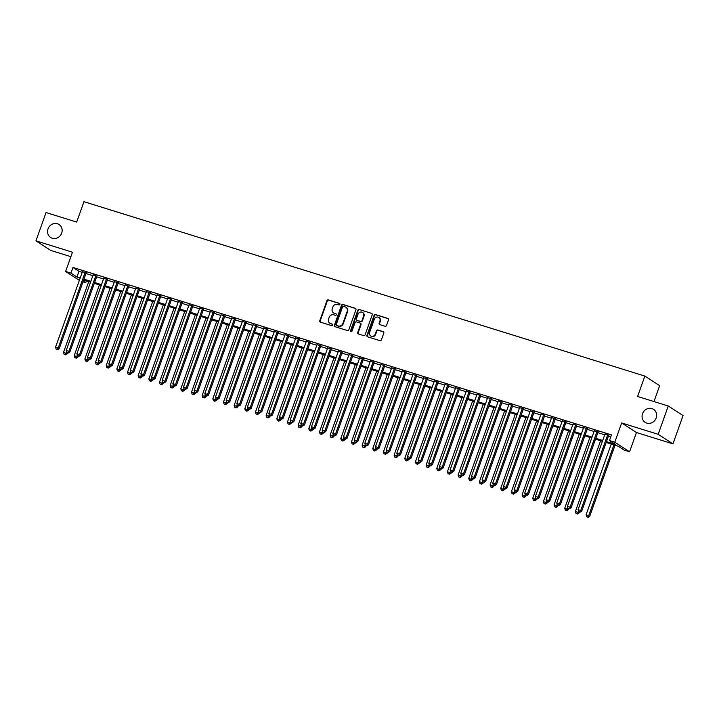 <?xml version="1.0" encoding="UTF-8"?>
<svg xmlns="http://www.w3.org/2000/svg" width="719" height="719" viewBox="0 0 719 719"><rect width="100%" height="100%" fill="white"/><g stroke="black" fill="none" stroke-linecap="round" stroke-linejoin="round"><path stroke-width="1.08" d="M339.934 304.389A0.827 0.764 -57.1 0 0 339.476 303.382L328.358 299.922A1.186 1.087 -57.1 0 0 326.92 300.713L319.793 320.719A1.186 1.087 -57.1 0 0 320.44 322.157L331.567 325.617A0.827 0.764 -57.1 0 0 332.286 324.143A0.827 0.764 -57.1 0 0 332.115 324.062L330.677 323.613A3.793 3.487 -57.1 0 1 328.592 319.011L329.185 317.349A3.793 3.487 -57.1 0 1 333.805 314.832L335.243 315.282A0.827 0.764 -57.1 0 0 335.971 313.799A0.827 0.764 -57.1 0 0 335.8 313.718L334.362 313.277A3.793 3.487 -57.1 0 1 332.277 308.676L332.87 307.004A3.793 3.487 -57.1 0 1 337.49 304.488L338.928 304.937A0.827 0.764 -57.1 0 0 339.934 304.389M642.534 413.722A7.729 7.109 -57.1 0 0 645.159 422.341A7.729 7.109 -57.1 0 0 656.177 417.973A7.729 7.109 -57.1 0 0 653.553 409.354A7.729 7.109 -57.1 0 0 642.534 413.722M48.029 228.885A7.729 7.109 -57.1 0 0 50.654 237.504A7.729 7.109 -57.1 0 0 61.681 233.136A7.729 7.109 -57.1 0 0 59.048 224.517A7.729 7.109 -57.1 0 0 48.029 228.885M385.069 326.264A1.186 1.087 -57.1 0 0 386.516 325.473L388.512 319.865A1.186 1.087 -57.1 0 0 387.865 318.427L375.516 314.58A1.186 1.087 -57.1 0 0 374.069 315.371L366.942 335.387A1.186 1.087 -57.1 0 0 367.598 336.816L379.947 340.662A1.186 1.087 -57.1 0 0 381.394 339.871L383.802 333.095A1.186 1.087 -57.1 0 0 383.155 331.657L377.87 330.012A1.186 1.087 -57.1 0 0 376.423 330.794L375.228 334.164A3.173 2.912 -57.1 0 1 370.707 335.953A3.173 2.912 -57.1 0 1 369.629 332.421L374.32 319.245A3.173 2.912 -57.1 0 1 378.841 317.447A3.173 2.912 -57.1 0 1 379.92 320.989L379.138 323.182A1.186 1.087 -57.1 0 0 379.785 324.62L385.069 326.264M668.266 406.001L683.05 415.555L672.966 443.875L658.182 434.312L668.266 406.001L637.6 396.466L644.862 376.082L83.952 201.688L76.69 222.072L46.034 212.545L35.95 240.856L72.475 252.216L65.618 271.467L70.947 273.13L72.97 267.468L611.483 434.896L609.469 440.558L614.799 442.212L629.583 451.775L624.254 450.121L618.259 446.238L606.171 442.482M658.182 434.312L621.656 422.961L614.799 442.212M355.959 309.736A1.186 1.087 -57.1 0 0 355.312 308.307L342.963 304.461A1.186 1.087 -57.1 0 0 341.516 305.251L334.389 325.258A1.186 1.087 -57.1 0 0 335.045 326.696L347.394 330.542A1.186 1.087 -57.1 0 0 348.841 329.751L355.959 309.736M359.239 309.521L371.588 313.367A1.186 1.087 -57.1 0 1 372.235 314.805L365.117 334.811A1.186 1.087 -57.1 0 1 363.67 335.602L358.386 333.958A1.186 1.087 -57.1 0 1 357.729 332.52L360.623 324.404A1.186 1.087 -57.1 0 0 359.976 322.966L356.462 321.878A1.186 1.087 -57.1 0 0 355.024 322.66L352.013 331.108A0.827 0.764 -57.1 0 1 350.836 331.585A0.827 0.764 -57.1 0 1 350.548 330.659L357.792 310.311A1.186 1.087 -57.1 0 1 359.239 309.521L371.588 313.367M35.95 240.856L50.734 250.419L70.884 256.683M86.19 272.887L82.424 271.71M96.858 276.195L93.084 275.026M107.517 279.511L103.752 278.343M118.186 282.828L114.411 281.659M128.845 286.144L125.079 284.976M139.513 289.46L135.738 288.292M150.172 292.777L146.406 291.599M160.84 296.093L157.066 294.916M171.499 299.41L167.734 298.232M182.168 302.726L178.393 301.549M192.827 306.042L189.061 304.865M203.495 309.35L199.72 308.181M214.154 312.666L210.388 311.498M224.822 315.983L221.048 314.814M235.481 319.299L231.716 318.131M246.15 322.615L242.375 321.447M256.809 325.932L253.043 324.754M267.477 329.248L263.702 328.071M278.136 332.564L274.37 331.387M288.804 335.881L285.03 334.703M299.464 339.197L295.698 338.02M310.132 342.505L306.357 341.336M320.791 345.821L317.025 344.653M331.459 349.137L327.684 347.969M342.118 352.454L338.352 351.285M352.786 355.77L349.012 354.602M363.446 359.087L359.68 357.909M374.114 362.403L370.339 361.226M384.773 365.719L381.007 364.542M395.441 369.036L391.666 367.858M406.109 372.352L402.334 371.175M416.768 375.66L412.994 374.491M427.437 378.976L423.662 377.808M438.096 382.292L434.321 381.124M448.764 385.609L444.989 384.44M459.423 388.925L455.648 387.748M470.091 392.241L466.316 391.064M480.75 395.558L476.976 394.38M491.419 398.874L487.644 397.697M502.078 402.191L498.303 401.013M512.746 405.498L508.971 404.33M523.405 408.814L519.63 407.646M534.073 412.131L530.298 410.962M544.732 415.447L540.958 414.279M555.401 418.764L551.626 417.595M566.06 422.08L562.285 420.903M576.728 425.396L572.953 424.219M587.387 428.713L583.612 427.535M598.055 432.029L594.28 430.852M72.97 267.468L78.964 271.342L82.191 272.348M85.965 273.517L92.859 275.665M96.634 276.833L103.518 278.972M107.293 280.149L114.186 282.288M117.961 283.466L124.845 285.605M128.62 286.782L135.514 288.921M139.288 290.099L146.173 292.238M149.947 293.415L156.841 295.554M160.616 296.722L167.5 298.87M171.275 300.039L178.168 302.187M181.943 303.355L188.836 305.503M192.602 306.671L199.496 308.811M203.27 309.988L210.164 312.127M213.929 313.304L220.823 315.443M224.598 316.621L231.491 318.76M235.257 319.937L242.15 322.076M245.925 323.253L252.818 325.392M256.584 326.561L263.478 328.709M267.252 329.877L274.146 332.025M277.911 333.194L284.805 335.342M288.58 336.51L295.473 338.658M299.239 339.826L306.132 341.965M309.907 343.143L316.8 345.282M320.566 346.459L327.46 348.598M331.234 349.776L338.128 351.915M341.893 353.092L348.787 355.231M352.562 356.408L359.455 358.547M363.221 359.716L370.114 361.864M373.889 363.032L380.782 365.18M384.548 366.348L391.442 368.496M395.216 369.665L402.11 371.813M405.876 372.981L412.769 375.12M416.544 376.298L423.437 378.437M427.203 379.614L434.096 381.753M437.871 382.93L444.764 385.069M448.53 386.247L455.424 388.386M459.198 389.563L466.092 391.702M469.858 392.871L476.751 395.019M480.526 396.187L487.419 398.335M491.185 399.503L498.078 401.651M501.853 402.82L508.746 404.968M512.512 406.136L519.406 408.275M523.18 409.453L530.074 411.592M533.84 412.769L540.733 414.908M544.508 416.085L551.401 418.224M555.167 419.402L562.06 421.541M565.835 422.718L572.728 424.857M576.494 426.025L583.388 428.173M587.162 429.342L594.056 431.49M597.831 432.658L604.715 434.806M608.49 435.975L610.835 436.703M608.714 435.346L604.94 434.168M653.984 401.562L659.656 385.636L644.862 376.082M621.656 422.961L636.441 432.523L672.966 443.875M636.441 432.523L629.583 451.775M86.379 280.877L85.741 282.684L83.009 281.839M606.476 441.637L615.464 444.432L609.469 440.558M70.947 273.13L76.942 277.004L80.177 278.01M83.952 279.179L90.846 281.327M94.611 282.495L101.505 284.643M105.28 285.811L112.173 287.951M115.939 289.128L122.832 291.267M126.607 292.444L133.5 294.583M137.266 295.761L144.16 297.9M147.934 299.077L154.828 301.216M158.593 302.393L165.487 304.532M169.262 305.701L176.155 307.849M179.921 309.017L186.814 311.165M190.589 312.334L197.482 314.482M201.248 315.65L208.142 317.798M211.916 318.966L218.81 321.105M222.575 322.283L229.469 324.422M233.244 325.599L240.137 327.738M243.903 328.916L250.796 331.055M254.571 332.232L261.464 334.371M265.23 335.539L272.124 337.687M275.898 338.856L282.792 341.004M286.557 342.172L293.451 344.32M297.226 345.488L304.119 347.637M307.885 348.805L314.778 350.944M318.553 352.121L325.446 354.26M329.212 355.438L336.106 357.577M339.88 358.754L346.774 360.893M350.539 362.07L357.433 364.209M361.208 365.387L368.101 367.526M371.867 368.694L378.76 370.842M382.535 372.011L389.428 374.159M393.203 375.327L400.088 377.475M403.862 378.643L410.756 380.791M414.53 381.96L421.415 384.099M425.19 385.276L432.083 387.415M435.858 388.593L442.742 390.732M446.517 391.909L453.41 394.048M457.185 395.225L464.07 397.364M467.844 398.542L474.738 400.681M478.512 401.849L485.397 403.997M489.172 405.165L496.065 407.314M499.84 408.482L506.724 410.63M510.499 411.798L517.392 413.946M521.167 415.115L528.052 417.254M531.826 418.431L538.72 420.57M542.494 421.747L549.379 423.886M553.154 425.064L560.047 427.203M563.822 428.38L570.706 430.519M574.481 431.697L581.374 433.836M585.149 435.004L592.034 437.152M595.808 438.32L602.702 440.468M79.351 280.347L65.618 271.467M83.269 281.093L85.741 282.684M602.396 441.313L595.512 439.165M591.737 437.997L584.844 435.849M581.069 434.68L574.184 432.541M570.41 431.364L563.516 429.225M559.741 428.048L552.857 425.909M549.082 424.731L542.189 422.592M538.414 421.415L531.53 419.276M527.755 418.099L520.862 415.959M517.087 414.791L510.202 412.643M506.428 411.475L499.534 409.327M495.759 408.158L488.875 406.01M485.1 404.842L478.207 402.694M474.432 401.526L467.548 399.387M463.773 398.209L456.88 396.07M453.105 394.893L446.22 392.754M442.446 391.576L435.552 389.437M431.777 388.26L424.893 386.121M421.118 384.944L414.225 382.805M410.45 381.636L403.566 379.488M399.791 378.32L392.898 376.172M389.123 375.003L382.238 372.855M378.464 371.687L371.57 369.548M367.795 368.371L360.911 366.232M357.136 365.054L350.243 362.915M346.468 361.738L339.575 359.599M335.809 358.422L328.916 356.282M325.141 355.105L318.247 352.966M314.482 351.798L307.588 349.65M303.813 348.481L296.92 346.333M293.154 345.165L286.261 343.017M282.486 341.849L275.593 339.701M271.827 338.532L264.934 336.393M261.159 335.216L254.265 333.077M250.5 331.899L243.606 329.76M239.831 328.583L232.938 326.444M229.172 325.267L222.279 323.128M218.504 321.95L211.611 319.811M207.845 318.643L200.952 316.495M197.177 315.326L190.283 313.178M186.518 312.01L179.624 309.862M175.849 308.694L168.956 306.546M165.19 305.377L158.297 303.238M154.522 302.061L147.629 299.922M143.863 298.745L136.97 296.605M133.195 295.428L126.301 293.289M122.536 292.112L115.642 289.973M111.867 288.795L104.974 286.656M101.208 285.488L94.315 283.34M90.54 282.172L83.647 280.024M78.964 271.342L76.942 277.004M333.769 313.026A3.793 3.487 -57.1 0 0 334.757 313.529L334.362 313.277M336.15 313.96L334.757 313.529M330.093 323.361A3.793 3.487 -57.1 0 0 331.082 323.874L330.677 323.613M332.466 324.305L331.082 323.874M339.826 303.625L328.763 300.183A1.186 1.087 -57.1 0 0 327.316 300.964L320.189 320.98A1.186 1.087 -57.1 0 0 320.404 322.148M355.743 308.577A1.186 1.087 -57.1 0 0 355.707 308.559L343.358 304.721A1.186 1.087 -57.1 0 0 341.92 305.512L334.793 325.518A1.186 1.087 -57.1 0 0 335.009 326.687M343.556 306.375A0.827 0.764 -57.1 0 0 342.55 306.932L336.294 324.494A0.827 0.764 -57.1 0 0 336.753 325.5L338.263 325.968A3.793 3.487 -57.1 0 0 342.882 323.46L347.16 311.453A3.793 3.487 -57.1 0 0 345.075 306.851L343.556 306.375M346.064 307.355A3.793 3.487 -57.1 0 1 347.556 311.704L343.287 323.712A3.793 3.487 -57.1 0 1 338.667 326.228L337.148 325.761M360.408 323.235A1.186 1.087 -57.1 0 1 361.028 324.664L358.134 332.78A1.186 1.087 -57.1 0 0 358.35 333.949M359.635 309.781A1.186 1.087 -57.1 0 0 358.197 310.572L350.953 330.911A0.827 0.764 -57.1 0 0 351.052 331.675M363.625 315.983A3.173 2.912 -57.1 0 0 362.547 312.45A3.173 2.912 -57.1 0 0 358.026 314.239L356.372 318.885A1.186 1.087 -57.1 0 0 357.019 320.315L360.525 321.411A1.186 1.087 -57.1 0 0 361.972 320.62L363.625 315.983L364.021 316.243A3.173 2.912 -57.1 0 0 362.736 312.585M364.021 316.243L362.367 320.881A1.186 1.087 -57.1 0 1 360.929 321.672L357.424 320.575M379.039 317.591A3.173 2.912 -57.1 0 1 380.315 321.24L379.533 323.442A1.186 1.087 -57.1 0 0 379.758 324.611M370.914 336.079A3.173 2.912 -57.1 0 0 375.624 334.416L375.228 334.164M383.587 331.926A1.186 1.087 -57.1 0 0 383.551 331.917L378.266 330.273A1.186 1.087 -57.1 0 0 376.828 331.055L375.624 334.416M388.296 318.697A1.186 1.087 -57.1 0 0 388.26 318.679L375.911 314.841A1.186 1.087 -57.1 0 0 374.473 315.632L367.346 335.638A1.186 1.087 -57.1 0 0 367.562 336.807M88.734 281.605L63.542 352.355L67.209 353.829L67.577 352.795M65.177 354.593L64.117 354.269L65.582 354.853L65.177 354.593L66.642 351.951M64.117 354.269L63.542 352.355M67.209 353.829L65.582 354.853M85.193 272.24L58.212 348.014L55.543 347.187L82.532 271.414M86.298 272.582L59.21 348.661L58.212 348.014L57.187 349.434L56.118 349.101L57.187 349.434M57.583 349.686L59.21 348.661M55.543 347.187L56.118 349.101M99.393 284.922L74.201 355.662L77.868 357.145L78.236 356.112M75.846 357.909L74.776 357.577L76.241 358.17L75.846 357.909L77.31 355.267M74.776 357.577L74.201 355.662M77.868 357.145L76.241 358.17M110.061 288.238L84.869 358.979L88.536 360.453L88.904 359.428M86.505 361.226L85.444 360.893L86.909 361.486L86.505 361.226L87.97 358.574M85.444 360.893L84.869 358.979M88.536 360.453L86.909 361.486M120.72 291.555L95.528 362.295L99.195 363.769L99.564 362.736M97.173 364.542L96.103 364.209L97.568 364.803L97.173 364.542L98.638 361.891M96.103 364.209L95.528 362.295M99.195 363.769L97.568 364.803M131.388 294.871L106.196 365.612L109.863 367.085L110.232 366.052M107.832 367.858L106.772 367.526L108.236 368.119L107.832 367.858L109.297 365.207M106.772 367.526L106.196 365.612M109.863 367.085L108.236 368.119M95.861 275.557L68.871 351.33L66.211 350.495L93.191 274.721M96.966 275.898L69.878 351.977L68.871 351.33L67.856 352.741L66.786 352.418L67.856 352.741M68.251 353.002L69.878 351.977M66.211 350.495L66.786 352.418M106.52 278.873L79.539 354.647L76.87 353.811L103.86 278.037M107.625 279.215L80.537 355.285L79.539 354.647L78.515 356.058L77.445 355.725L78.515 356.058M78.91 356.318L80.537 355.285M76.87 353.811L77.445 355.725M117.188 282.181L90.199 357.963L87.538 357.127L114.519 281.354M118.293 282.531L91.205 358.601L90.199 357.963L89.183 359.374L88.113 359.042L89.183 359.374M89.578 359.635L91.205 358.601M87.538 357.127L88.113 359.042M127.847 285.497L100.867 361.271L98.197 360.444L125.187 284.67M128.953 285.847L101.864 361.918L100.867 361.271L99.842 362.691L98.773 362.358L99.842 362.691M100.238 362.951L101.864 361.918M98.197 360.444L98.773 362.358M142.047 298.187L116.855 368.928L120.522 370.402L120.891 369.368M118.5 371.175L117.431 370.842L118.896 371.435L118.5 371.175L119.965 368.523M117.431 370.842L116.855 368.928M120.522 370.402L118.896 371.435M138.515 288.813L111.535 364.587L108.866 363.76L135.846 287.986M139.621 289.155L112.532 365.234L111.535 364.587L110.51 366.007L109.441 365.674L110.51 366.007M110.906 366.268L112.532 365.234M108.866 363.76L109.441 365.674M152.716 301.495L127.524 372.244L131.191 373.718L131.559 372.685M129.159 374.491L128.099 374.159L129.564 374.752L129.159 374.491L130.624 371.84M128.099 374.159L127.524 372.244M131.191 373.718L129.564 374.752M149.175 292.13L122.194 367.903L119.525 367.076L146.514 291.303M150.28 292.471L123.192 368.55L122.194 367.903L121.169 369.323L120.1 368.991L121.169 369.323M121.574 369.584L123.192 368.55M119.525 367.076L120.1 368.991M163.375 304.811L138.183 375.561L141.85 377.035L142.218 376.001M139.828 377.808L138.758 377.475L140.223 378.068L139.828 377.808L141.292 375.156M138.758 377.475L138.183 375.561M141.85 377.035L140.223 378.068M159.843 295.446L132.862 371.22L130.193 370.393L157.173 294.619M160.948 295.788L133.86 371.867L132.862 371.22L131.838 372.64L130.768 372.307L131.838 372.64M132.233 372.9L133.86 371.867M130.193 370.393L130.768 372.307M174.043 308.127L148.851 378.877L152.518 380.351L152.886 379.317M150.496 381.124L149.426 380.791L150.891 381.376L150.496 381.124L151.952 378.473M149.426 380.791L148.851 378.877M152.518 380.351L150.891 381.376M170.502 298.762L143.521 374.536L140.852 373.709L167.842 297.936M171.607 299.104L144.519 375.183L143.521 374.536L142.497 375.956L141.427 375.624L142.497 375.956M142.901 376.208L144.519 375.183M140.852 373.709L141.427 375.624M184.702 311.444L159.51 382.193L163.177 383.667L163.546 382.634M161.155 384.44L160.085 384.108L161.55 384.692L161.155 384.44L162.62 381.789M160.085 384.108L159.51 382.193M163.177 383.667L161.55 384.692M195.37 314.76L170.178 385.51L173.845 386.984L174.214 385.95M171.823 387.748L170.754 387.424L172.218 388.008L171.823 387.748L173.279 385.105M170.754 387.424L170.178 385.51M173.845 386.984L172.218 388.008M206.029 318.077L180.837 388.817L184.504 390.291L184.873 389.267M182.482 391.064L181.413 390.732L182.878 391.325L182.482 391.064L183.947 388.413M181.413 390.732L180.837 388.817M184.504 390.291L182.878 391.325M216.698 321.393L191.506 392.134L195.173 393.608L195.541 392.574M193.15 394.38L192.081 394.048L193.546 394.641L193.15 394.38L194.606 391.729M192.081 394.048L191.506 392.134M195.173 393.608L193.546 394.641M227.357 324.709L202.165 395.45L205.832 396.924L206.2 395.89M203.81 397.697L202.74 397.364L204.214 397.958L203.81 397.697L205.275 395.046M202.74 397.364L202.165 395.45M205.832 396.924L204.214 397.958M238.025 328.026L212.833 398.766L216.5 400.24L216.868 399.207M214.478 401.013L213.408 400.681L214.873 401.274L214.478 401.013L215.934 398.362M213.408 400.681L212.833 398.766M216.5 400.24L214.873 401.274M248.684 331.342L223.492 402.083L227.159 403.557L227.528 402.523M225.137 404.33L224.067 403.997L225.541 404.59L225.137 404.33L226.602 401.678M224.067 403.997L223.492 402.083M227.159 403.557L225.541 404.59M259.352 334.65L234.16 405.399L237.827 406.873L238.196 405.84M235.805 407.646L234.736 407.314L236.2 407.907L235.805 407.646L237.261 404.995M234.736 407.314L234.16 405.399M237.827 406.873L236.2 407.907M270.011 337.966L244.82 408.716L248.486 410.19L248.855 409.156M246.464 410.962L245.395 410.63L246.869 411.214L246.464 410.962L247.929 408.311M245.395 410.63L244.82 408.716M248.486 410.19L246.869 411.214M280.68 341.282L255.488 412.032L259.155 413.506L259.523 412.472M257.132 414.279L256.063 413.946L257.528 414.53L257.132 414.279L258.588 411.627M256.063 413.946L255.488 412.032M259.155 413.506L257.528 414.53M291.339 344.599L266.147 415.348L269.814 416.822L270.182 415.789M267.792 417.595L266.722 417.263L268.196 417.847L267.792 417.595L269.257 414.944M266.722 417.263L266.147 415.348M269.814 416.822L268.196 417.847M302.007 347.915L276.815 418.656L280.482 420.139L280.85 419.105M278.46 420.903L277.39 420.579L278.855 421.163L278.46 420.903L279.916 418.26M277.39 420.579L276.815 418.656M280.482 420.139L278.855 421.163M181.17 302.079L154.19 377.852L151.52 377.026L178.501 301.252M182.275 302.42L155.187 378.5L154.19 377.852L153.165 379.273L152.095 378.94L153.165 379.273M153.56 379.524L155.187 378.5M151.52 377.026L152.095 378.94M191.829 305.395L164.849 381.169L162.179 380.342L189.169 304.559M192.935 305.737L165.846 381.816L164.849 381.169L163.824 382.589L162.755 382.256L163.824 382.589M164.229 382.841L165.846 381.816M162.179 380.342L162.755 382.256M202.497 308.712L175.517 384.485L172.848 383.649L199.828 307.876M203.603 309.053L176.515 385.132L175.517 384.485L174.492 385.896L173.423 385.573L174.492 385.896M174.888 386.157L176.515 385.132M172.848 383.649L173.423 385.573M213.157 312.019L186.176 387.802L183.507 386.966L210.496 311.192M214.262 312.37L187.174 388.44L186.176 387.802L185.151 389.213L184.082 388.88L185.151 389.213M185.556 389.473L187.174 388.44M183.507 386.966L184.082 388.88M223.825 315.335L196.844 391.109L194.175 390.282L221.155 314.509M224.93 315.686L197.842 391.756L196.844 391.109L195.82 392.529L194.75 392.197L195.82 392.529M196.215 392.79L197.842 391.756M194.175 390.282L194.75 392.197M234.484 318.652L207.503 394.425L204.834 393.599L231.824 317.825M235.589 319.002L208.501 395.073L207.503 394.425L206.479 395.845L205.409 395.513L206.479 395.845M206.883 396.106L208.501 395.073M204.834 393.599L205.409 395.513M245.152 321.968L218.172 397.742L215.502 396.915L242.483 321.141M246.258 322.31L219.169 398.389L218.172 397.742L217.147 399.162L216.077 398.829L217.147 399.162M217.542 399.422L219.169 398.389M215.502 396.915L216.077 398.829M255.811 325.285L228.831 401.058L226.161 400.231L253.151 324.458M256.917 325.626L229.828 401.705L228.831 401.058L227.806 402.478L226.737 402.146L227.806 402.478M228.211 402.739L229.828 401.705M226.161 400.231L226.737 402.146M266.479 328.601L239.499 404.375L236.83 403.548L263.81 327.774M267.585 328.942L240.497 405.022L239.499 404.375L238.474 405.795L237.405 405.462L238.474 405.795M238.87 406.055L240.497 405.022M236.83 403.548L237.405 405.462M277.139 331.917L250.158 407.691L247.489 406.864L274.478 331.091M278.244 332.259L251.156 408.338L250.158 407.691L249.133 409.111L248.064 408.778L249.133 409.111M249.538 409.363L251.156 408.338M247.489 406.864L248.064 408.778M287.807 335.234L260.826 411.007L258.157 410.181L285.137 334.407M288.912 335.575L261.824 411.654L260.826 411.007L259.802 412.427L258.732 412.095L259.802 412.427M260.197 412.679L261.824 411.654M258.157 410.181L258.732 412.095M298.466 338.55L271.485 414.324L268.816 413.497L295.806 337.714M299.571 338.892L272.483 414.971L271.485 414.324L270.461 415.735L269.391 415.411L270.461 415.735M270.865 415.995L272.483 414.971M268.816 413.497L269.391 415.411M312.666 351.232L287.474 421.972L291.141 423.446L291.51 422.421M289.119 424.219L288.049 423.886L289.523 424.48L289.119 424.219L290.584 421.568M288.049 423.886L287.474 421.972M291.141 423.446L289.523 424.48M323.334 354.548L298.142 425.288L301.809 426.762L302.178 425.729M299.787 427.535L298.718 427.203L300.183 427.796L299.787 427.535L301.243 424.884M298.718 427.203L298.142 425.288M301.809 426.762L300.183 427.796M333.993 357.864L308.802 428.605L312.468 430.079L312.837 429.045M310.446 430.852L309.377 430.519L310.851 431.112L310.446 430.852L311.911 428.2M309.377 430.519L308.802 428.605M312.468 430.079L310.851 431.112M344.662 361.181L319.47 431.921L323.137 433.395L323.505 432.362M321.114 434.168L320.045 433.836L321.51 434.429L321.114 434.168L322.57 431.517M320.045 433.836L319.47 431.921M323.137 433.395L321.51 434.429M309.134 341.867L282.154 417.64L279.484 416.804L306.465 341.031M310.24 342.208L283.151 418.287L282.154 417.64L281.129 419.051L280.059 418.719L281.129 419.051M281.524 419.312L283.151 418.287M279.484 416.804L280.059 418.719M319.793 345.174L292.813 420.957L290.143 420.121L317.133 344.347M320.899 345.524L293.81 421.595L292.813 420.957L291.788 422.368L290.719 422.035L291.788 422.368M292.193 422.628L293.81 421.595M290.143 420.121L290.719 422.035M330.461 348.49L303.481 424.264L300.812 423.437L327.792 347.663M331.567 348.841L304.479 424.911L303.481 424.264L302.456 425.684L301.387 425.351L302.456 425.684M302.852 425.945L304.479 424.911M300.812 423.437L301.387 425.351M341.121 351.807L314.14 427.58L311.471 426.753L338.46 350.98M342.226 352.157L315.138 428.227L314.14 427.58L313.116 429L312.046 428.668L313.116 429M313.52 429.261L315.138 428.227M311.471 426.753L312.046 428.668M355.321 364.488L330.129 435.238L333.796 436.712L334.164 435.678M331.774 437.485L330.704 437.152L332.178 437.745L331.774 437.485L333.239 434.833M330.704 437.152L330.129 435.238M333.796 436.712L332.178 437.745M351.789 355.123L324.808 430.897L322.139 430.07L349.119 354.296M352.894 355.465L325.806 431.544L324.808 430.897L323.784 432.317L322.714 431.984L323.784 432.317M324.179 432.577L325.806 431.544M322.139 430.07L322.714 431.984M365.989 367.804L340.797 438.554L344.464 440.028L344.832 438.994M342.442 440.801L341.372 440.468L342.837 441.062L342.442 440.801L343.898 438.15M341.372 440.468L340.797 438.554M344.464 440.028L342.837 441.062M362.448 358.439L335.467 434.213L332.798 433.386L359.788 357.613M363.553 358.781L336.465 434.86L335.467 434.213L334.443 435.633L333.382 435.301L334.443 435.633M334.847 435.894L336.465 434.86M332.798 433.386L333.382 435.301M376.648 371.121L351.456 441.87L355.123 443.344L355.492 442.311M353.101 444.117L352.031 443.785L353.505 444.369L353.101 444.117L354.566 441.466M352.031 443.785L351.456 441.87M355.123 443.344L353.505 444.369M373.116 361.756L346.136 437.529L343.466 436.703L370.447 360.929M374.222 362.097L347.133 438.177L346.136 437.529L345.111 438.95L344.042 438.617L345.111 438.95M345.506 439.21L347.133 438.177M343.466 436.703L344.042 438.617M387.316 374.437L362.124 445.187L365.791 446.661L366.16 445.627M363.769 447.434L362.7 447.101L364.165 447.685L363.769 447.434L365.225 444.782M362.7 447.101L362.124 445.187M365.791 446.661L364.165 447.685M383.775 365.072L356.795 440.846L354.134 440.019L381.115 364.245M384.881 365.414L357.792 441.493L356.795 440.846L355.77 442.266L354.71 441.933L355.77 442.266M356.175 442.518L357.792 441.493M354.134 440.019L354.71 441.933M397.975 377.754L372.784 448.503L376.45 449.977L376.819 448.944M374.428 450.75L373.359 450.418L374.833 451.002L374.428 450.75L375.893 448.099M373.359 450.418L372.784 448.503M376.45 449.977L374.833 451.002M394.443 368.389L367.463 444.162L364.794 443.335L391.774 367.562M395.549 368.73L368.461 444.809L367.463 444.162L366.438 445.582L365.369 445.25L366.438 445.582M366.834 445.834L368.461 444.809M364.794 443.335L365.369 445.25M408.644 381.07L383.452 451.811L387.119 453.294L387.487 452.26M385.096 454.057L384.027 453.734L385.492 454.318L385.096 454.057L386.552 451.415M384.027 453.734L383.452 451.811M387.119 453.294L385.492 454.318M405.103 371.705L378.122 447.479L375.462 446.652L402.442 370.869M406.208 372.047L379.12 448.126L378.122 447.479L377.098 448.89L376.037 448.566L377.098 448.89M377.502 449.15L379.12 448.126M375.462 446.652L376.037 448.566M419.303 384.386L394.111 455.127L397.778 456.601L398.146 455.576M395.756 457.374L394.686 457.041L396.16 457.635L395.756 457.374L397.221 454.723M394.686 457.041L394.111 455.127M397.778 456.601L396.16 457.635M415.771 375.021L388.79 450.795L386.121 449.959L413.101 374.186M416.876 375.363L389.788 451.442L388.79 450.795L387.766 452.206L386.696 451.874L387.766 452.206M388.161 452.467L389.788 451.442M386.121 449.959L386.696 451.874M429.971 387.703L404.779 458.443L408.446 459.917L408.814 458.884M406.424 460.69L405.354 460.358L406.819 460.951L406.424 460.69L407.88 458.039M405.354 460.358L404.779 458.443M408.446 459.917L406.819 460.951M426.43 378.329L399.449 454.111L396.789 453.276L423.77 377.502M427.535 378.679L400.447 454.75L399.449 454.111L398.425 455.522L397.364 455.19L398.425 455.522M398.829 455.783L400.447 454.75M396.789 453.276L397.364 455.19M440.63 391.019L415.438 461.76L419.105 463.234L419.474 462.2M417.083 464.007L416.022 463.674L417.487 464.267L417.083 464.007L418.548 461.355M416.022 463.674L415.438 461.76M419.105 463.234L417.487 464.267M437.098 381.645L410.118 457.419L407.448 456.592L434.429 380.818M438.204 381.996L411.115 458.066L410.118 457.419L409.093 458.839L408.024 458.506L409.093 458.839M409.488 459.099L411.115 458.066M407.448 456.592L408.024 458.506M451.298 394.336L426.106 465.076L429.773 466.55L430.142 465.517M427.751 467.323L426.682 466.991L428.147 467.584L427.751 467.323L429.207 464.672M426.682 466.991L426.106 465.076M429.773 466.55L428.147 467.584M447.757 384.962L420.777 460.735L418.116 459.908L445.097 384.135M448.863 385.312L421.774 461.382L420.777 460.735L419.752 462.155L418.692 461.823L419.752 462.155M420.157 462.416L421.774 461.382M418.116 459.908L418.692 461.823M461.958 397.643L436.775 468.393L440.432 469.866L440.801 468.833M438.41 470.639L437.35 470.307L438.815 470.9L438.41 470.639L439.875 467.988M437.35 470.307L436.775 468.393M440.432 469.866L438.815 470.9M458.425 388.278L431.445 464.052L428.776 463.225L455.756 387.451M459.531 388.62L432.443 464.699L431.445 464.052L430.42 465.472L429.351 465.139L430.42 465.472M430.816 465.732L432.443 464.699M428.776 463.225L429.351 465.139M472.626 400.959L447.434 471.709L451.101 473.183L451.469 472.149M449.078 473.956L448.009 473.623L449.474 474.216L449.078 473.956L450.534 471.305M448.009 473.623L447.434 471.709M451.101 473.183L449.474 474.216M469.085 391.594L442.104 467.368L439.444 466.541L466.424 390.768M470.199 391.936L443.102 468.015L442.104 467.368L441.08 468.788L440.019 468.455L441.08 468.788M441.484 469.049L443.102 468.015M439.444 466.541L440.019 468.455M483.285 404.276L458.102 475.025L461.76 476.499L462.128 475.466M459.738 477.272L458.677 476.94L460.142 477.524L459.738 477.272L461.203 474.621M458.677 476.94L458.102 475.025M461.76 476.499L460.142 477.524M479.753 394.911L452.772 470.684L450.103 469.858L477.083 394.084M480.858 395.252L453.77 471.331L452.772 470.684L451.748 472.104L450.678 471.772L451.748 472.104M452.143 472.356L453.77 471.331M450.103 469.858L450.678 471.772M493.953 407.592L468.761 478.342L472.428 479.816L472.796 478.782M470.406 480.589L469.336 480.256L470.801 480.84L470.406 480.589L471.862 477.937M469.336 480.256L468.761 478.342M472.428 479.816L470.801 480.84M490.412 398.227L463.431 474.001L460.771 473.174L487.752 397.4M491.526 398.569L464.429 474.648L463.431 474.001L462.407 475.421L461.346 475.088L462.407 475.421M462.811 475.672L464.429 474.648M460.771 473.174L461.346 475.088M504.612 410.909L479.429 481.658L483.087 483.132L483.456 482.098M481.065 483.896L480.004 483.572L481.469 484.157L481.065 483.896L482.53 481.254M480.004 483.572L479.429 481.658M483.087 483.132L481.469 484.157M501.08 401.544L474.1 477.317L471.43 476.49L498.411 400.717M502.186 401.885L475.097 477.964L474.1 477.317L473.075 478.737L472.006 478.405L473.075 478.737M473.47 478.989L475.097 477.964M471.43 476.49L472.006 478.405M515.28 414.225L490.088 484.966L493.755 486.448L494.124 485.415M491.733 487.212L490.664 486.88L492.129 487.473L491.733 487.212L493.189 484.57M490.664 486.88L490.088 484.966M493.755 486.448L492.129 487.473M511.739 404.86L484.759 480.634L482.098 479.798L509.079 404.024M512.854 405.201L485.756 481.281L484.759 480.634L483.734 482.045L482.674 481.721L483.734 482.045M484.139 482.305L485.756 481.281M482.098 479.798L482.674 481.721M525.94 417.541L500.757 488.282L504.414 489.756L504.783 488.731M502.392 490.529L501.332 490.196L502.797 490.789L502.392 490.529L503.857 487.877M501.332 490.196L500.757 488.282M504.414 489.756L502.797 490.789M522.407 408.176L495.427 483.95L492.758 483.114L519.738 407.34M523.513 408.518L496.425 484.588L495.427 483.95L494.402 485.361L493.333 485.028L494.402 485.361M494.798 485.622L496.425 484.588M492.758 483.114L493.333 485.028M536.608 420.858L511.416 491.598L515.083 493.072L515.451 492.039M513.06 493.845L511.991 493.513L513.456 494.106L513.06 493.845L514.525 491.194M511.991 493.513L511.416 491.598M515.083 493.072L513.456 494.106M533.067 411.484L506.086 487.266L503.426 486.43L530.406 410.657M534.181 411.834L507.084 487.904L506.086 487.266L505.062 488.677L504.001 488.345L505.062 488.677M505.466 488.938L507.084 487.904M503.426 486.43L504.001 488.345M547.267 424.174L522.084 494.915L525.742 496.389L526.11 495.355M523.72 497.162L522.659 496.829L524.124 497.422L523.72 497.162L525.185 494.51M522.659 496.829L522.084 494.915M525.742 496.389L524.124 497.422M543.735 414.8L516.754 490.574L514.085 489.747L541.065 413.973M544.84 415.151L517.752 491.221L516.754 490.574L515.73 491.994L514.66 491.661L515.73 491.994M516.125 492.254L517.752 491.221M514.085 489.747L514.66 491.661M557.935 427.49L532.743 498.231L536.41 499.705L536.778 498.671M534.388 500.478L533.318 500.145L534.783 500.739L534.388 500.478L535.853 497.827M533.318 500.145L532.743 498.231M536.41 499.705L534.783 500.739M554.394 418.116L527.413 493.89L524.753 493.063L551.734 417.29M555.508 418.467L528.411 494.537L527.413 493.89L526.389 495.31L525.328 494.978L526.389 495.31M526.793 495.571L528.411 494.537M524.753 493.063L525.328 494.978M568.594 430.798L543.411 501.547L547.069 503.021L547.438 501.988M545.047 503.794L543.986 503.462L545.451 504.055L545.047 503.794L546.512 501.143M543.986 503.462L543.411 501.547M547.069 503.021L545.451 504.055M565.062 421.433L538.082 497.206L535.412 496.38L562.393 420.606M566.168 421.774L539.079 497.854L538.082 497.206L537.057 498.626L535.988 498.294L537.057 498.626M537.452 498.887L539.079 497.854M535.412 496.38L535.988 498.294M579.262 434.114L554.07 504.864L557.737 506.338L558.106 505.304M555.715 507.111L554.646 506.778L556.111 507.371L555.715 507.111L557.18 504.459M554.646 506.778L554.07 504.864M557.737 506.338L556.111 507.371M575.721 424.749L548.741 500.523L546.081 499.696L573.061 423.922M576.836 425.091L549.738 501.17L548.741 500.523L547.716 501.943L546.656 501.61L547.716 501.943M548.121 502.204L549.738 501.17M546.081 499.696L546.656 501.61M589.922 437.431L564.739 508.18L568.396 509.654L568.765 508.621M566.374 510.427L565.314 510.095L566.779 510.679L566.374 510.427L567.839 507.776M565.314 510.095L564.739 508.18M568.396 509.654L566.779 510.679M586.389 428.066L559.409 503.839L556.74 503.012L583.72 427.239M587.495 428.407L560.407 504.486L559.409 503.839L558.384 505.259L557.315 504.927L558.384 505.259M558.78 505.511L560.407 504.486M556.74 503.012L557.315 504.927M600.59 440.747L575.398 511.497L579.065 512.971L579.433 511.937M577.042 513.743L575.973 513.411L577.438 513.995L577.042 513.743L578.507 511.092M575.973 513.411L575.398 511.497M579.065 512.971L577.438 513.995M597.049 431.382L570.068 507.156L567.408 506.329L594.388 430.555M598.163 431.724L571.066 507.803L570.068 507.156L569.044 508.576L567.983 508.243L569.044 508.576M569.448 508.827L571.066 507.803M567.408 506.329L567.983 508.243M611.249 444.063L586.066 514.813L589.724 516.287L615.024 445.241M587.702 517.051L586.641 516.727L588.106 517.312L587.702 517.051L588.726 515.64L613.918 444.89M586.641 516.727L586.066 514.813M589.724 516.287L588.106 517.312M607.717 434.698L580.736 510.472L578.067 509.645L605.047 433.863M608.822 435.04L581.734 511.119L580.736 510.472L579.712 511.892L578.642 511.56L579.712 511.892M580.107 512.144L581.734 511.119M578.067 509.645L578.642 511.56"/></g></svg>
